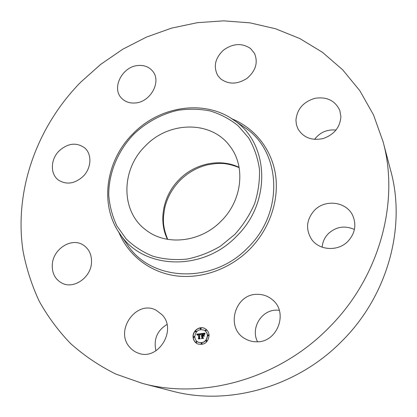 <?xml version="1.0" encoding="UTF-8"?>
<svg xmlns="http://www.w3.org/2000/svg" width="417" height="417" viewBox="0 0 417 417"><rect width="100%" height="100%" fill="white"/><g stroke="black" fill="none" stroke-linecap="round" stroke-linejoin="round"><path stroke-width="0.63" d="M162.051 314.746C177.345 329.956 158.074 361.258 138.22 353.11C134.915 351.943 132.106 350.009 129.796 347.314C114.149 330.519 136.729 299.203 156.302 310.326L162.051 314.746M155.932 350.812C153.451 339.37 157.131 330.592 166.967 324.483M383.082 141.717L390.833 171.152C406.163 226.728 387.972 295.293 342.175 340.866C296.826 387.377 227.911 406.205 171.966 391.042L142.499 383.432L115.728 374.028C99.043 365.704 83.973 355.519 70.52 343.478C58.109 330.551 47.632 316.378 39.099 300.959C31.718 285.014 26.37 268.439 23.065 251.237C13.829 190.449 37.03 126.549 80.804 82.092L100.784 64.312L122.812 49.206L146.523 37.061L171.533 28.142L197.408 22.669L223.689 20.85L249.882 22.836L275.455 28.726L299.839 38.562L322.44 52.292L342.654 69.785L359.876 90.786L373.528 114.93L383.082 141.717C399.736 201.906 379.564 277.284 328.956 327.632C278.848 379.027 203.084 399.903 142.499 383.432M145.387 145.934C168.927 121.003 211.508 120.294 230.116 146.456C245.769 166.545 242.246 200.4 221.245 220.989C200.78 242.277 166.764 246.072 146.523 230.439C120.362 212.013 120.763 169.63 145.387 145.934M314.522 139.403C319.954 132.325 327.131 129.207 336.06 130.057M322.174 247.198C322.56 242.011 324.603 237.502 328.309 233.671C336.138 226.645 344.838 225.253 354.403 229.486M257.56 341.763C250.315 328.179 261.542 309.763 276.7 310.139L279.249 310.269M295.94 120.273C296.982 109.202 303.284 101.894 314.845 98.334C326.766 96.473 335.08 100.502 339.792 110.422L340.892 116.562C340.136 127.294 334.21 134.628 323.123 138.559C311.707 140.894 303.305 137.636 297.91 128.775L296.419 124.657L295.94 120.273M83.056 176.427C74.883 183.678 66.819 184.986 58.86 180.358C50.014 174.535 50.306 159.393 59.193 150.834C67.835 143.234 76.222 142.166 84.359 147.644C92.188 153.748 91.646 168.108 83.056 176.427M314.355 210.444C325.156 198.758 346.845 201.604 352.902 215.938C356.577 225.081 354.956 233.499 348.044 241.203C337.994 251.91 318.755 250.523 311.306 238.899C305.484 228.938 306.5 219.451 314.355 210.444M135.212 102.973C129.645 103.39 125.116 101.816 121.618 98.24C111.245 88.216 122.16 66.569 137.938 65.516C144.084 64.974 148.973 66.84 152.596 71.104C161.812 81.419 150.594 102.181 135.212 102.973M257.43 294.339C263.033 294.303 267.995 296.075 272.311 299.667C288.741 312.213 277.43 342.826 256.413 341.789C252.415 341.763 248.704 340.772 245.279 338.818C224.977 328.257 234.781 293.594 257.43 294.339M220.614 78.839L217.71 75.467C213.181 66.501 215.13 58.036 223.548 50.066C233.077 43.326 242.095 42.831 250.601 48.57L254.542 53.465C258.222 62.555 255.736 70.838 247.078 78.318C237.424 84.489 228.599 84.661 220.614 78.839M91.49 262.903C90.744 277.555 73.986 289.236 62.336 283.32C55.133 279.541 51.791 273.145 52.328 264.138C53.334 248.907 71.271 237.461 82.863 244.789C89.009 248.673 91.881 254.714 91.49 262.903M209.099 335.205C208.187 342.513 204.356 345.417 197.611 343.926C194.875 342.545 193.363 340.251 193.071 337.045C192.472 330.733 199.733 325.541 204.945 328.57C207.431 329.988 208.813 332.198 209.099 335.205M207.39 335.404C206.66 341.174 203.632 343.457 198.304 342.253C196.172 341.163 194.994 339.36 194.76 336.853C195.578 330.962 198.685 328.726 204.085 330.155C206.066 331.265 207.166 333.016 207.39 335.404M200.89 333.678L200.473 334.788L200.009 334.147L199.201 334.153L199.394 338.13L199.832 338.484L198.231 338.667L198.695 338.177L198.482 334.533L197.757 334.731L197.486 335.315L197.7 334.658L198.461 334.257L197.569 334.46L197.304 335.216L196.73 334.142L200.89 333.678M201.103 333.902L200.613 334.929L201.015 333.855M200.191 334.476L199.456 334.418L199.675 338.109L200.275 338.734L198.482 338.938L200.077 338.656L199.571 338.151L199.342 334.33L200.249 334.507M204.872 333.162L204.366 334.33L203.762 333.694L202.427 333.751L202.532 335.466L202.652 333.928L204.09 334.064L202.745 334.017L202.834 335.435L203.887 334.689L203.981 336.227L203.355 335.685L202.553 335.774L202.662 337.624L203.142 338.051L201.416 338.25L201.964 337.707L201.864 336.128L201.333 336.326L201.849 335.857L201.166 336.149L201.828 335.549L201.734 334.001L201.234 333.584L204.872 333.162M205.065 333.491L204.591 334.549L205.065 333.491M204.247 336.373L204.054 334.742L204.247 336.373M202.87 336.05L202.964 337.624L203.632 338.354L201.604 338.583L203.428 338.276L202.881 337.676L202.777 335.961L203.59 335.966L202.87 336.05M201.093 328.591L200.379 329.107L200.129 328.705L200.843 328.189L201.093 328.591M208.735 335.252L208.015 335.768L207.755 335.362L208.474 334.841L208.735 335.252M206.29 330.191L205.571 330.707L205.32 330.3L206.04 329.79L206.29 330.191M202.005 343.603L201.307 344.129L201.03 343.712L201.729 343.186L202.005 343.603M206.957 340.819L206.248 341.341L205.982 340.929L206.691 340.402L206.957 340.819M193.431 337.004L194.134 336.483L194.4 336.894L193.702 337.416L193.431 337.004M195.213 331.479L195.922 330.962L196.183 331.369L195.474 331.885L195.213 331.479M195.828 342.076L196.527 341.549L196.798 341.966L196.105 342.493L195.828 342.076M201.281 335.888L201.984 335.622L201.891 334.08L201.39 333.663L204.81 333.266M201.729 336.055L202.01 336.102L201.849 335.857M201.677 338.218L202.115 337.78L201.864 336.128M203.976 336.165L203.355 335.685M202.834 335.435L203.512 335.445L203.903 334.94M203.152 333.954L203.981 333.965M202.532 335.466L202.891 335.461M204.262 334.153L203.866 333.736M197.309 335.033L196.887 334.215L200.869 333.72M198.283 334.554L198.461 334.257M198.482 338.635L198.852 338.255L198.482 334.533M200.509 334.642L200.009 334.147M199.342 334.33L200.15 334.377M198.56 338.932L200.228 338.729L199.722 338.156M202.928 336.045L203.579 335.961M201.51 338.495L203.585 338.349L203.032 337.692M205.018 328.612C199.806 325.661 192.633 330.848 193.227 337.118C193.514 340.288 195 342.571 197.684 343.962M198.383 342.289L198.461 342.326C203.783 343.53 206.811 341.247 207.541 335.482C207.317 333.094 206.212 331.343 204.236 330.233L204.163 330.196M200.462 329.138L201.249 328.674L200.916 328.236M208.093 335.8L208.881 335.325L208.547 334.887M205.654 330.738L206.441 330.269L206.113 329.831M201.385 344.155L202.156 343.671L201.802 343.227M206.326 341.372L207.108 340.892L206.764 340.449M193.78 337.447L194.557 336.967L194.207 336.529M195.557 331.916L196.334 331.442L195.995 331.009M196.188 342.519L196.954 342.034L196.6 341.591M241.771 125.517L245.394 127.967C281.089 151.778 284.295 212.399 247.995 247.521C213.113 284.295 152.158 281.527 128.102 245.806L118.157 231.237M231.92 118.819C254.495 127.962 271.472 148.874 275.491 174.509C279.4 200.134 269.679 229.037 249.731 249.241C229.668 269.445 200.739 279.453 174.999 275.715C149.255 271.879 128.17 254.975 118.892 232.378M236.616 236.204C202.808 271.832 143.948 269.476 120.758 235.063C98.944 205.972 105.454 160.727 133.013 133.695C159.888 105.777 205.315 98.912 234.615 120.669C269.007 143.63 271.785 202.167 236.616 236.204M230.778 118.089L241.766 125.512M234.813 234.417L220.442 246.171C209.756 252.473 198.555 256.783 186.821 259.113C175.088 260.224 163.824 259.27 153.029 256.262C142.77 252.134 133.794 246.327 126.096 238.847L116.875 225.905C112.309 216.22 109.598 205.925 108.748 195.026C108.613 173.055 117.797 150.959 133.659 134.331C146.122 122.426 161.374 114.086 177.725 110.323C188.734 108.665 199.55 108.873 210.184 110.958C220.484 114.117 229.803 119.048 238.143 125.741L248.589 137.86C254.104 147.269 257.711 157.605 259.41 168.869C259.906 180.431 258.321 191.992 254.646 203.553C249.804 214.828 243.194 225.117 234.813 234.417M167.452 239.316C158.111 220.395 163.308 195.271 179.185 179.555C194.812 163.459 220.04 158.053 239.087 167.342M239.134 167.603C225.144 162.031 217.752 162.932 206.973 164.955C196.746 167.603 187.765 172.753 180.035 180.399C172.492 188.171 167.441 197.152 164.882 207.343C162.943 218.091 162.088 225.446 167.707 239.358"/></g></svg>
